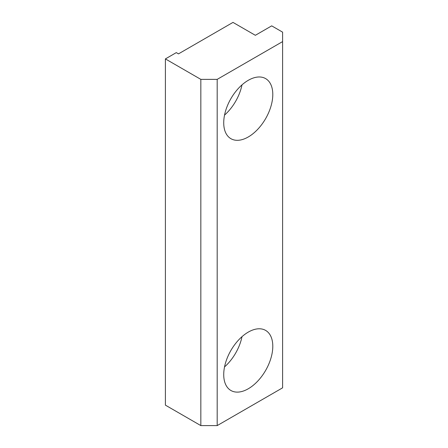 <?xml version="1.0" encoding="UTF-8"?>
<svg xmlns="http://www.w3.org/2000/svg" width="448" height="448" viewBox="0 0 448 448"><rect width="100%" height="100%" fill="white"/><g stroke="black" fill="none" stroke-linecap="round" stroke-linejoin="round"><path stroke-width="0.67" d="M282.604 32.155L282.604 387.828L217.185 425.6L217.185 79.369L200.833 79.369L165.396 58.912L176.299 52.618L178.478 53.878L232.994 22.4L255.349 35.302L271.701 25.861L282.604 32.155M282.604 41.602L217.185 79.369M223.726 374.612A34.692 20.031 -60 0 1 238.874 339.696A34.692 20.031 -60 0 1 265.608 330.4A34.692 20.031 -60 0 1 265.608 370.462A34.692 20.031 -60 0 1 230.91 390.494A34.692 20.031 -60 0 1 223.726 374.612M223.726 122.808A34.692 20.031 -60 0 1 238.874 87.892A34.692 20.031 -60 0 1 265.608 78.596A34.692 20.031 -60 0 1 265.608 118.658A34.692 20.031 -60 0 1 230.91 138.69A34.692 20.031 -60 0 1 223.726 122.808M200.833 79.369L200.833 425.6L217.185 425.6M224.543 366.906A34.692 20.031 120 0 0 241.993 336.672M224.543 115.102A34.692 20.031 120 0 0 241.993 84.868M200.833 425.6L165.396 405.143L165.396 58.912"/></g></svg>
